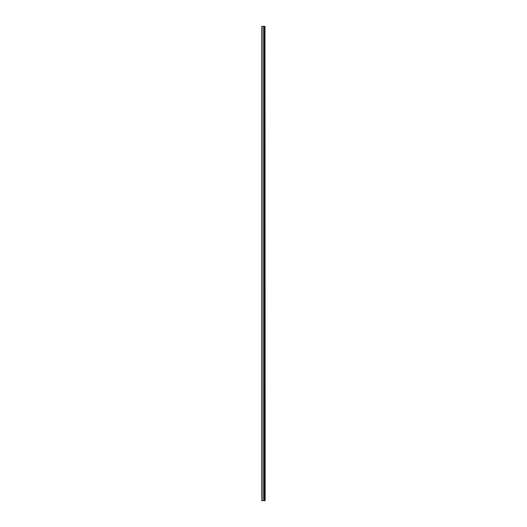 <?xml version="1.0" encoding="UTF-8"?>
<svg xmlns="http://www.w3.org/2000/svg" width="527" height="527" viewBox="0 0 527 527"><rect width="100%" height="100%" fill="white"/><g stroke="black" fill="none" stroke-linecap="round" stroke-linejoin="round"><path stroke-width="0.79" d="M264.989 500.65L264.989 26.35L265.16 500.65L263.948 500.65L263.948 26.35L261.84 26.35L261.84 500.65L263.737 500.65L263.737 26.35M263.737 500.65L263.948 26.35L264.989 26.35M264.31 500.65L264.31 26.35L264.31 500.65M263.684 500.65L263.684 26.35M262.11 500.65L262.11 26.35M264.547 500.65L264.547 26.35M264.528 500.65L264.528 26.35M264.343 500.65L264.343 26.35M263.915 500.65L263.915 26.35"/></g></svg>
